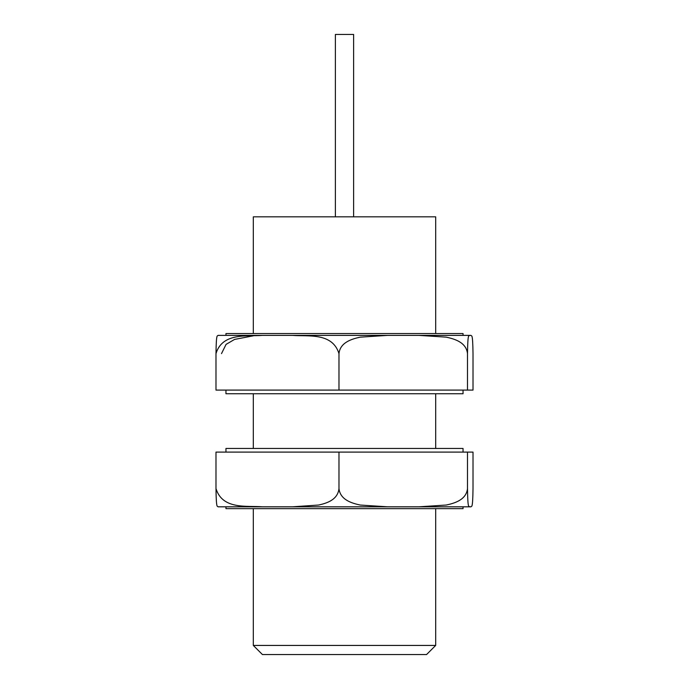 <?xml version="1.0" encoding="UTF-8"?>
<svg xmlns="http://www.w3.org/2000/svg" width="689" height="689" viewBox="0 0 689 689"><rect width="100%" height="100%" fill="white"/><g stroke="black" fill="none" stroke-linecap="round" stroke-linejoin="round"><path stroke-width="1.03" d="M335.379 216.828L335.379 34.45L353.621 34.45L353.621 216.828M435.689 333.554L435.689 216.828L253.311 216.828L253.311 333.554M435.689 645.429L253.311 645.429L262.431 654.55L426.569 654.55L435.689 645.429L435.689 508.646M463.051 390.095L463.051 393.746L225.949 393.746L225.949 390.095M469.579 335.379C468.882 336.68 467.788 332.201 467.495 353.621C466.281 342.261 454.464 338.919 446.257 337.154L418.834 335.379L470.923 335.379C471.62 336.663 472.714 332.219 473.016 353.621L473.016 390.095L338.979 390.095L338.979 353.621C340.142 342.355 351.898 338.936 360.14 337.171L387.64 335.379L418.843 335.379L225.949 335.379L225.949 333.554L463.051 333.554L463.051 335.379M338.979 353.621C332.356 332.193 307.957 336.671 292.412 335.379L218.077 335.379C217.38 336.663 216.286 332.219 215.984 353.621L215.984 390.095L338.979 390.095M221.505 353.621L226.061 344.388L234.57 339.419L253.311 335.827M467.495 390.095L467.495 353.621M262.561 335.379C246.998 336.62 222.452 332.305 215.984 353.621M225.949 452.105L225.949 448.461L463.051 448.461L463.051 452.105M338.979 488.579L338.979 452.105L215.984 452.105L215.984 488.579C216.277 509.903 217.38 505.58 218.077 506.82L292.412 506.82L318.731 505.028C326.586 503.254 337.756 499.973 338.979 488.579C340.194 499.938 352.01 503.28 360.218 505.046L387.64 506.82L463.051 506.82L463.051 508.646L225.949 508.646L225.949 506.82L470.923 506.82C471.62 505.58 472.723 509.903 473.016 488.579L473.016 452.105L467.495 452.105L467.495 488.579C467.788 510.006 468.882 505.528 469.579 506.82M215.984 488.579C222.547 509.981 247.015 505.537 262.561 506.82M418.834 506.82L446.334 505.028C454.576 503.263 466.332 499.844 467.495 488.579M338.979 452.105L467.495 452.105M435.689 393.746L435.689 448.461M253.311 393.746L253.311 448.461M253.311 508.646L253.311 645.429"/></g></svg>

